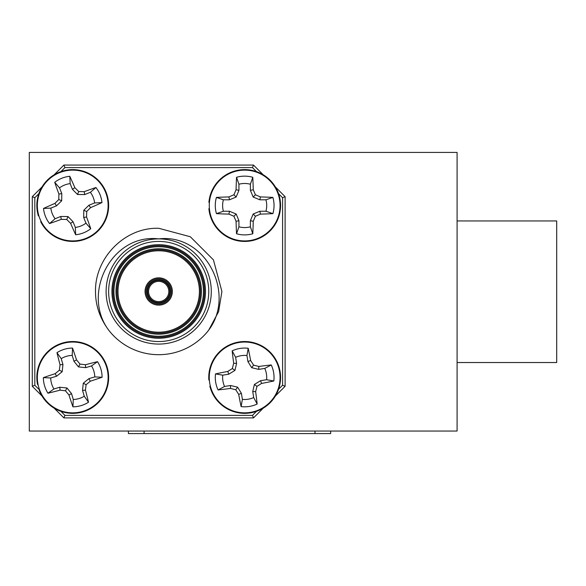 <?xml version="1.0" encoding="UTF-8"?>
<svg xmlns="http://www.w3.org/2000/svg" width="586" height="586" viewBox="0 0 586 586"><rect width="100%" height="100%" fill="white"/><g stroke="black" fill="none" stroke-linecap="round" stroke-linejoin="round"><path stroke-width="0.88" d="M457.087 220.944L556.7 220.944L556.7 362.529L457.087 362.529M457.087 431.047L457.087 152.426L29.3 152.426L29.3 431.047L457.087 431.047M158.703 281.368A10.116 10.116 0 0 0 148.588 291.484A10.116 10.116 0 0 0 158.703 301.6A10.116 10.116 0 0 0 168.812 291.484A10.116 10.116 0 0 0 158.703 281.368A10.116 10.116 0 0 1 168.812 291.484A10.116 10.116 0 0 1 158.703 301.6M158.703 304.127A12.643 12.643 0 0 1 146.061 291.484A12.643 12.643 0 0 1 158.703 278.841A12.643 12.643 0 0 1 171.339 291.484A12.643 12.643 0 0 1 158.703 304.127A12.643 12.643 0 0 0 171.339 291.484A12.643 12.643 0 0 0 158.703 278.841M158.703 249.768A41.716 41.716 0 0 0 116.98 291.484A41.716 41.716 0 0 0 158.703 333.2A41.716 41.716 0 0 0 200.419 291.484A41.716 41.716 0 0 0 158.703 249.768A41.716 41.716 0 0 1 200.419 291.484A41.716 41.716 0 0 1 158.703 333.2M158.703 245.724A45.759 45.759 0 0 0 112.937 291.484A45.759 45.759 0 0 0 158.703 337.243A45.759 45.759 0 0 0 204.463 291.484A45.759 45.759 0 0 0 158.703 245.724A45.759 45.759 0 0 1 204.463 291.484A45.759 45.759 0 0 1 158.703 337.243M158.703 344.07A52.586 52.586 0 0 1 106.11 291.484A52.586 52.586 0 0 1 158.703 238.898C111.838 233.177 81.08 293.703 108.769 330.24C99.913 318.359 95.489 305.445 95.496 291.484C94.859 257.943 124.693 227.17 158.703 228.276L190.304 236.744L213.436 259.876L221.911 291.484L218.607 311.642L208.631 330.24C236.261 293.733 205.664 233.199 158.703 238.898A52.586 52.586 0 0 1 211.29 291.484A52.586 52.586 0 0 1 158.703 344.07A52.586 52.586 0 0 0 211.29 291.484A52.586 52.586 0 0 0 158.703 238.898M108.769 330.24A63.207 63.207 0 0 0 208.631 330.24L218.607 311.642L221.911 291.484L213.436 259.876L190.304 236.744L158.703 228.276L190.304 236.744L213.436 259.876L221.911 291.484L218.607 311.642L208.631 330.24L218.607 311.642L221.911 291.484L213.436 259.876L190.304 236.744L158.703 228.276L190.304 236.744L213.436 259.876L221.911 291.484L218.607 311.642L208.631 330.24M54.154 174.804L63.889 165.069L253.511 165.069L263.246 174.804L253.511 165.069L252.463 167.596L64.936 167.596L60.907 171.625M275.376 186.934L285.111 196.669L275.376 186.934M42.024 396.026L32.289 386.291L32.289 196.669L42.024 186.934M60.907 411.343L64.936 415.371L63.889 417.899L253.511 417.899L63.889 417.899L54.154 408.164M278.562 389.272L282.584 385.244L285.111 386.291L285.111 196.669L285.111 386.291L275.376 396.026M263.246 408.164L253.511 417.899L252.463 415.371L256.492 411.343M63.889 165.069L64.936 167.596M38.844 193.695L34.816 197.716L32.289 196.669M34.816 197.716L34.816 385.244L32.289 386.291M285.111 196.669L282.584 197.716L278.562 193.695M209.4 208.609L208.894 208.653A35.9 35.9 0 0 0 263.51 236.077A35.9 35.9 0 0 0 263.51 174.965A35.9 35.9 0 0 0 208.894 202.39L209.4 202.434M238.934 184.231L238.934 190.34L236.165 197.028L229.478 199.797L223.376 199.797A22.048 22.048 0 0 0 223.376 211.246L229.478 211.246L236.165 214.015L238.934 220.702L238.934 226.811A22.048 22.048 0 0 0 250.39 226.811L250.39 220.702L253.159 214.015L259.84 211.246L265.949 211.246A22.048 22.048 0 0 0 265.949 199.797L259.84 199.797L253.159 197.028L250.39 190.34L250.39 184.231A22.048 22.048 0 0 0 238.934 184.231L236.539 177.294A29.373 29.373 0 0 1 252.786 177.294A55.912 4.871 90 0 1 253.255 189.769A55.274 4.82 67.5 0 1 255.408 194.779A55.274 4.82 22.5 0 1 260.411 196.933A55.912 4.871 -0 0 1 272.893 197.401A29.373 29.373 0 0 1 272.893 213.641A55.912 4.871 180 0 1 260.411 214.11A55.274 4.82 157.5 0 1 255.408 216.263A55.274 4.82 112.5 0 1 253.255 221.274A55.912 4.871 90 0 1 252.786 233.755A29.373 29.373 0 0 1 236.539 233.755A55.912 4.871 -90 0 1 236.07 221.274A55.274 4.82 -112.5 0 1 233.917 216.263A55.274 4.82 -157.5 0 1 228.914 214.11A55.912 4.871 180 0 1 216.432 213.641A29.373 29.373 0 0 1 216.432 197.401A55.912 4.871 -0 0 1 228.914 196.933A55.274 4.82 -22.5 0 1 233.917 194.779A55.274 4.82 -67.5 0 1 236.07 189.769A55.912 4.871 -90 0 1 236.539 177.294M244.662 170.123A35.394 35.394 0 0 1 280.057 205.525A35.394 35.394 0 0 1 244.662 240.919A35.394 35.394 0 0 1 209.268 205.525A35.394 35.394 0 0 1 244.662 170.123M223.376 199.797L216.432 197.401M223.376 211.246L216.432 213.641M229.478 199.797L228.914 196.933M236.165 197.028L233.917 194.779M238.934 190.34L236.07 189.769M250.39 184.231L252.786 177.294M238.934 226.811L236.539 233.755M250.39 226.811L252.786 233.755M238.934 220.702L236.07 221.274M236.165 214.015L233.917 216.263M229.478 211.246L228.914 214.11M265.949 211.246L272.893 213.641M265.949 199.797L272.893 197.401M259.84 211.246L260.411 214.11M253.159 214.015L255.408 216.263M250.39 220.702L253.255 221.274M250.39 190.34L253.255 189.769M253.159 197.028L255.408 194.779M259.84 199.797L260.411 196.933M235.631 357.335L236.598 363.364L234.927 370.403L228.767 374.198L222.739 375.165A22.048 22.048 0 0 0 224.555 386.474L230.584 385.507L237.623 387.178L241.41 393.345L242.384 399.374A22.048 22.048 0 0 0 253.694 397.557L252.727 391.529L254.397 384.489L260.558 380.695L266.586 379.728A22.048 22.048 0 0 0 264.769 368.411L258.741 369.385L251.702 367.708L247.907 361.547L246.94 355.519A22.048 22.048 0 0 0 235.631 357.335L232.166 350.86A29.373 29.373 0 0 1 248.208 348.282A55.912 4.871 80.9 0 1 250.647 360.529A55.274 4.82 58.4 0 1 253.57 365.129A55.274 4.82 13.4 0 1 258.851 366.462A55.912 4.871 -9.1 0 1 271.245 364.953A29.373 29.373 0 0 1 273.823 380.988A55.912 4.871 170.9 0 1 261.576 383.427A55.274 4.82 148.4 0 1 256.976 386.35A55.274 4.82 103.4 0 1 255.643 391.631A55.912 4.871 80.9 0 1 257.159 404.032A29.373 29.373 0 0 1 241.117 406.603A55.912 4.871 -99.1 0 1 238.678 394.356A55.274 4.82 -121.6 0 1 235.755 389.756A55.274 4.82 -166.6 0 1 230.474 388.423A55.912 4.871 170.9 0 1 218.073 389.939A29.373 29.373 0 0 1 215.501 373.905A55.912 4.871 -9.1 0 1 227.749 371.458A55.274 4.82 -31.6 0 1 232.349 368.543A55.274 4.82 -76.6 0 1 233.682 363.254A55.912 4.871 -99.1 0 1 232.166 350.86M239.051 342.495A35.394 35.394 0 0 1 279.61 371.832A35.394 35.394 0 0 1 250.273 412.39A35.394 35.394 0 0 1 209.715 383.054A35.394 35.394 0 0 1 239.051 342.495M222.739 375.165L215.501 373.905M224.555 386.474L218.073 389.939M228.767 374.198L227.749 371.458M234.927 370.403L232.349 368.543M236.598 363.364L233.682 363.254M246.94 355.519L248.208 348.282M242.384 399.374L241.117 406.603M253.694 397.557L257.159 404.032M241.41 393.345L238.678 394.356M237.623 387.178L235.755 389.756M230.584 385.507L230.474 388.423M266.586 379.728L273.823 380.988M264.769 368.411L271.245 364.953M260.558 380.695L261.576 383.427M254.397 384.489L256.976 386.35M252.727 391.529L255.643 391.631M247.907 361.547L250.647 360.529M251.702 367.708L253.57 365.129M258.741 369.385L258.851 366.462M210.337 386.079L209.847 386.203A35.9 35.9 0 0 0 268.117 404.626A35.9 35.9 0 0 0 258.426 344.29A35.9 35.9 0 0 0 208.85 380.028L209.356 379.992M61.222 358.647L62.951 364.507L62.182 371.7L56.556 376.249L50.704 377.977A22.048 22.048 0 0 0 53.941 388.965L59.801 387.236L66.994 387.998L71.543 393.624L73.272 399.484A22.048 22.048 0 0 0 84.259 396.239L82.531 390.386L83.293 383.193L88.918 378.644L94.778 376.915A22.048 22.048 0 0 0 91.533 365.928L85.681 367.656L78.48 366.887L73.939 361.262L72.21 355.409A22.048 22.048 0 0 0 61.222 358.647L56.959 352.669A29.373 29.373 0 0 1 72.539 348.069A55.912 4.871 73.6 0 1 76.524 359.907A55.274 4.82 51.1 0 1 80.004 364.096A55.274 4.82 6.1 0 1 85.417 364.748A55.912 4.871 -16.4 0 1 97.518 361.665A29.373 29.373 0 0 1 102.111 377.245A55.912 4.871 163.6 0 1 90.273 381.23A55.274 4.82 141.1 0 1 86.083 384.709A55.274 4.82 96.1 0 1 85.439 390.122A55.912 4.871 73.6 0 1 88.515 402.223A29.373 29.373 0 0 1 72.935 406.823A55.912 4.871 -106.4 0 1 68.958 394.986A55.274 4.82 -128.9 0 1 65.471 390.789A55.274 4.82 -173.9 0 1 60.065 390.144A55.912 4.871 163.6 0 1 47.957 393.221A29.373 29.373 0 0 1 43.364 377.64A55.912 4.871 -16.4 0 1 55.201 373.663A55.274 4.82 -38.9 0 1 59.391 370.176A55.274 4.82 -83.9 0 1 60.043 364.77A55.912 4.871 -106.4 0 1 56.959 352.669M62.724 343.499A35.394 35.394 0 0 1 106.689 367.429A35.394 35.394 0 0 1 82.758 411.394A35.394 35.394 0 0 1 38.793 387.463A35.394 35.394 0 0 1 62.724 343.499M50.704 377.977L43.364 377.64M53.941 388.965L47.957 393.221M56.556 376.249L55.201 373.663M62.182 371.7L59.391 370.176M62.951 364.507L60.043 364.77M72.21 355.409L72.539 348.069M73.272 399.484L72.935 406.823M84.259 396.239L88.515 402.223M71.543 393.624L68.958 394.986M66.994 387.998L65.471 390.789M59.801 387.236L60.065 390.144M94.778 376.915L102.111 377.245M91.533 365.928L97.518 361.665M88.918 378.644L90.273 381.23M83.293 383.193L86.083 384.709M82.531 390.386L85.439 390.122M73.939 361.262L76.524 359.907M78.48 366.887L80.004 364.096M85.681 367.656L85.417 364.748M39.789 390.379L39.321 390.569A35.9 35.9 0 0 0 99.466 401.417A35.9 35.9 0 0 0 82.172 342.803A35.9 35.9 0 0 0 37.548 384.562L38.046 384.467M59.516 187.879L61.786 193.548L61.698 200.786L56.52 205.84L50.843 208.103A22.048 22.048 0 0 0 55.099 218.739L60.768 216.476L68.005 216.564L73.052 221.742L75.323 227.412A22.048 22.048 0 0 0 85.959 223.163L83.695 217.494L83.783 210.257L88.962 205.203L94.632 202.939A22.048 22.048 0 0 0 90.383 192.303L84.706 194.567L77.477 194.479L72.422 189.3L70.159 183.63A22.048 22.048 0 0 0 59.516 187.879L54.718 182.319A29.373 29.373 0 0 1 69.8 176.291A55.912 4.871 68.2 0 1 74.869 187.71A55.274 4.82 45.7 0 1 78.729 191.556A55.274 4.82 0.7 0 1 84.179 191.695A55.912 4.871 -21.8 0 1 95.936 187.505A29.373 29.373 0 0 1 101.964 202.588A55.912 4.871 158.2 0 1 90.552 207.656A55.274 4.82 135.7 0 1 86.706 211.509A55.274 4.82 90.7 0 1 86.56 216.959A55.912 4.871 68.2 0 1 90.757 228.723A29.373 29.373 0 0 1 75.675 234.752A55.912 4.871 -111.8 0 1 70.606 223.332A55.274 4.82 -134.3 0 1 66.753 219.486A55.274 4.82 -179.3 0 1 61.303 219.347A55.912 4.871 158.2 0 1 49.539 223.544A29.373 29.373 0 0 1 43.511 208.455A55.912 4.871 -21.8 0 1 54.923 203.393A55.274 4.82 -44.3 0 1 58.776 199.533A55.274 4.82 -89.3 0 1 58.915 194.083A55.912 4.871 -111.8 0 1 54.718 182.319M59.604 172.65A35.394 35.394 0 0 1 105.605 192.384A35.394 35.394 0 0 1 85.878 238.392A35.394 35.394 0 0 1 39.87 218.659A35.394 35.394 0 0 1 59.604 172.65M50.843 208.103L43.511 208.455M55.099 218.739L49.539 223.544M56.52 205.84L54.923 203.393M61.698 200.786L58.776 199.533M61.786 193.548L58.915 194.083M70.159 183.63L69.8 176.291M75.323 227.412L75.675 234.752M85.959 223.163L90.757 228.723M73.052 221.742L70.606 223.332M68.005 216.564L66.753 219.486M60.768 216.476L61.303 219.347M94.632 202.939L101.964 202.588M90.383 192.303L95.936 187.505M88.962 205.203L90.552 207.656M83.783 210.257L86.706 211.509M83.695 217.494L86.56 216.959M72.422 189.3L74.869 187.71M77.477 194.479L78.729 191.556M84.706 194.567L84.179 191.695M41.145 221.471L40.69 221.698A35.9 35.9 0 0 0 101.583 226.899A35.9 35.9 0 0 0 78.898 170.152A35.9 35.9 0 0 0 38.368 215.89L38.852 215.743M330.672 433.574L330.672 431.047L330.672 433.574L128.407 433.574L128.407 431.047L128.407 433.574M158.703 302.61A11.127 11.127 0 0 1 147.577 291.484A11.127 11.127 0 0 1 158.703 280.357A11.127 11.127 0 0 1 169.823 291.484A11.127 11.127 0 0 1 158.703 302.61M158.703 279.852A11.632 11.632 0 0 0 147.071 291.484A11.632 11.632 0 0 0 158.703 303.116A11.632 11.632 0 0 0 170.328 291.484A11.632 11.632 0 0 0 158.703 279.852M158.703 277.83A13.654 13.654 0 0 1 172.35 291.484A13.654 13.654 0 0 1 158.703 305.138A13.654 13.654 0 0 1 145.05 291.484A13.654 13.654 0 0 1 158.703 277.83M158.703 334.21A42.727 42.727 0 0 1 115.969 291.484A42.727 42.727 0 0 1 158.703 248.757A42.727 42.727 0 0 1 201.43 291.484A42.727 42.727 0 0 1 158.703 334.21M158.703 332.189A40.705 40.705 0 0 0 199.408 291.484A40.705 40.705 0 0 0 158.703 250.779A40.705 40.705 0 0 0 117.998 291.484A40.705 40.705 0 0 0 158.703 332.189M158.703 336.232A44.748 44.748 0 0 0 203.452 291.484A44.748 44.748 0 0 0 158.703 246.735A44.748 44.748 0 0 0 113.948 291.484A44.748 44.748 0 0 0 158.703 336.232M158.703 338.254A46.77 46.77 0 0 1 111.926 291.484A46.77 46.77 0 0 1 158.703 244.706A46.77 46.77 0 0 1 205.474 291.484A46.77 46.77 0 0 1 158.703 338.254M158.703 241.425A50.059 50.059 0 0 0 108.637 291.484A50.059 50.059 0 0 0 158.703 341.543A50.059 50.059 0 0 0 208.763 291.484A50.059 50.059 0 0 0 158.703 241.425M64.936 415.371L252.463 415.371M282.584 385.244L282.584 197.716M256.492 171.625L252.463 167.596M34.816 385.244L39.694 390.122M144.083 431.047L144.083 433.574M314.997 431.047L314.997 433.574"/></g></svg>
